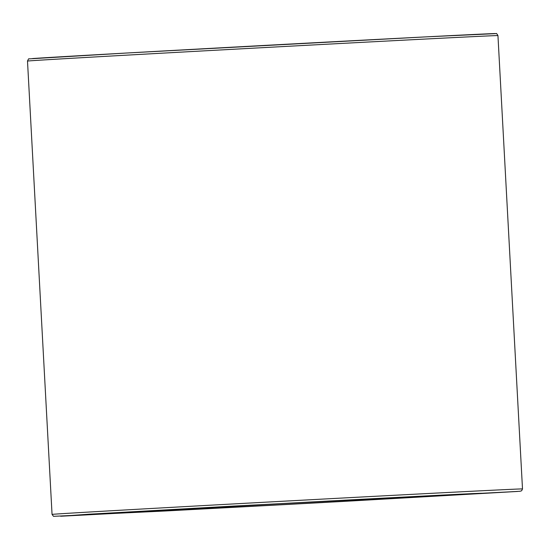 <?xml version="1.0" encoding="UTF-8"?>
<svg xmlns="http://www.w3.org/2000/svg" width="550" height="550" viewBox="0 0 550 550"><rect width="100%" height="100%" fill="white"/><g stroke="black" fill="none" stroke-linecap="round" stroke-linejoin="round"><path stroke-width="0.82" d="M495.248 33.55A233.427 0.66 176.9 0 0 274.299 44.901A233.427 0.66 176.9 0 0 32.581 58.547M27.5 61.071A235.572 0.667 -3.1 0 1 262.687 47.664A235.572 0.667 -3.1 0 1 497.949 35.592C496.877 33.742 496.299 33.076 496.217 33.605L426.277 36.857L125.922 53.061L29.074 58.884C28.868 58.389 28.339 59.118 27.5 61.071L52.051 514.408L53.515 516.326L165.282 510.984L321.805 502.597L519.942 491.26M520.039 491.253L521.634 490.772L522.5 488.929A235.572 0.667 176.9 0 0 287.238 501.002A235.572 0.667 176.9 0 0 52.051 514.408M60.658 516.244L88.853 514.216L233.344 506.089L517.55 491.446L341.44 501.524L60.658 516.244M98.099 514.188A194.879 0.55 176.9 0 0 421.114 496.966A194.879 0.55 176.9 0 0 342.959 500.273A194.879 0.55 176.9 0 0 98.099 514.188M522.5 488.929L497.949 35.592M93.136 514.298L287.719 503.236L481.642 493.254"/></g></svg>
